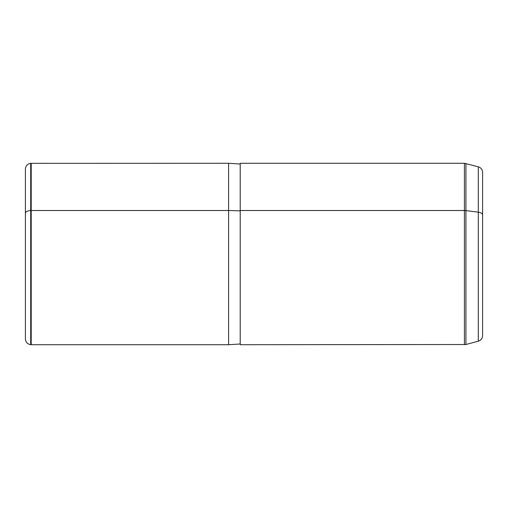 <?xml version="1.0" encoding="UTF-8"?>
<svg xmlns="http://www.w3.org/2000/svg" width="508" height="508" viewBox="0 0 508 508"><rect width="100%" height="100%" fill="white"/><g stroke="black" fill="none" stroke-linecap="round" stroke-linejoin="round"><path stroke-width="0.76" d="M482.6 230.689L482.6 335.591C482.429 338.43 480.993 340.303 478.295 341.198L478.295 212.192A5.804 2.781 0 0 1 482.6 214.884A5.804 2.781 180 0 0 478.295 212.192L478.295 166.802L478.295 212.192L465.919 210.604L465.919 163.481L465.919 210.604L478.295 212.192L478.295 341.198L465.919 344.519L465.919 210.604A5.804 2.781 180 0 0 464.42 210.509L240.214 210.509L240.214 301.174M240.214 343.986L228.6 344.716L228.6 210.509L240.214 210.858L228.6 210.509L228.6 344.716L31.204 344.716L31.204 210.509L228.6 210.509L228.6 163.284L228.6 210.509L31.204 210.509L31.204 344.716L30.702 344.672L30.702 210.528L31.204 210.509L31.204 163.284L31.204 210.509L30.702 210.528L30.702 344.672C27.445 344.106 25.679 342.182 25.4 338.887L25.4 213.303A5.804 2.781 0 0 1 30.702 210.528L30.702 163.328L30.702 210.528A5.804 2.781 180 0 0 25.4 213.303L25.4 302.622M25.4 213.303L25.4 169.113C25.679 165.824 27.445 163.894 30.702 163.328L228.6 163.284L240.214 164.014L240.214 210.509L240.214 163.284L464.42 163.284L464.42 344.716L464.42 163.284L478.295 166.802C480.993 167.697 482.429 169.57 482.6 172.409L482.6 302.622M240.214 344.716L240.214 210.509L464.42 210.509A5.804 2.781 0 0 1 465.919 210.604L465.919 344.519L240.214 344.716"/></g></svg>
